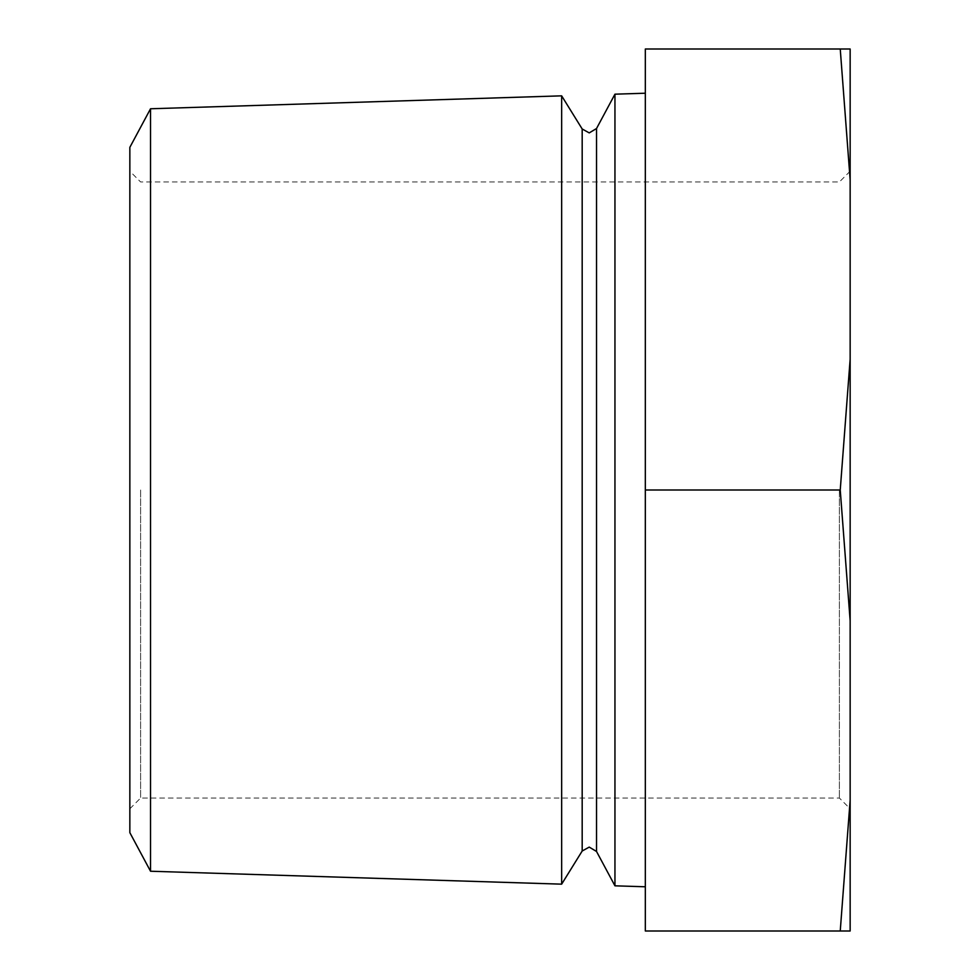<?xml version="1.0" encoding="UTF-8"?>
<svg xmlns="http://www.w3.org/2000/svg" width="980" height="980" viewBox="0 0 980 980"><rect width="100%" height="100%" fill="white"/><g stroke="black" fill="none" stroke-linecap="round" stroke-linejoin="round"><path stroke-width="0.73" stroke-dasharray="4.9 3.68" d="M129.85 832.669L129.85 147.331M140.606 490L140.606 798.039L140.606 490M150.528 871.232L150.528 108.768M850.15 490L850.15 171.206L850.15 490L850.15 359.207L840.24 490L850.15 620.793L850.15 490L850.15 808.794L850.15 490M839.395 490L839.395 798.039L839.395 490M614.95 885.822L614.95 94.178M561.65 884.156L561.65 95.844M840.24 931L850.15 931L850.15 800.207L840.24 931L645.33 931L645.33 93.222L645.33 490L840.24 490M129.85 490L129.85 808.794L129.85 490M850.15 800.207L850.15 620.793M850.15 359.207L850.15 49L840.24 49L850.15 179.793M645.33 490L645.33 49L840.24 49M596.526 851.473L596.526 128.527M582.181 851.02L582.181 128.98M850.15 171.206L839.395 181.962L140.606 181.962L129.85 171.206M129.85 808.794L140.606 798.039L839.395 798.039L850.15 808.794"/><path stroke-width="1.47" d="M150.528 108.768L129.85 147.331L129.85 832.669L150.528 871.232L561.65 884.156L561.65 95.844L150.528 108.768L150.528 871.232M596.526 128.527L589.225 132.9L582.181 128.98L582.181 851.02L589.225 847.1L596.526 851.473L596.526 128.527L614.95 94.178L614.95 885.822L645.33 886.778M850.15 179.793L840.24 49L850.15 49L850.15 931L840.24 931L850.15 800.207M840.24 49L645.33 49L645.33 490L840.24 490L850.15 359.207M645.33 490L645.33 931L840.24 931M850.15 620.793L840.24 490M596.526 851.473L614.95 885.822M582.181 851.02L561.65 884.156M614.95 94.178L645.33 93.222M582.181 128.98L561.65 95.844"/></g></svg>
